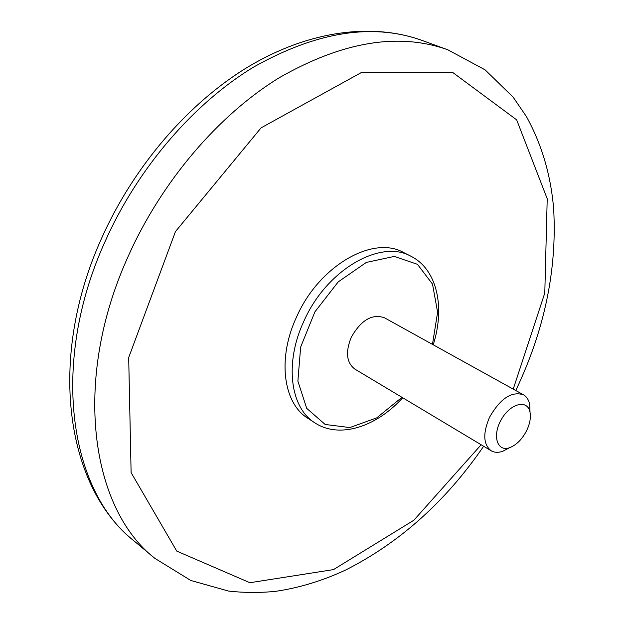 <?xml version="1.0" encoding="UTF-8"?>
<svg xmlns="http://www.w3.org/2000/svg" width="624" height="624" viewBox="0 0 624 624"><rect width="100%" height="100%" fill="white"/><g stroke="black" fill="none" stroke-linecap="round" stroke-linejoin="round"><path stroke-width="0.94" d="M509.504 447.759L502.663 451.324C498.217 452.806 494.38 452.618 491.15 450.746C483.288 444.538 482.726 433.43 489.458 417.433C500.214 398.564 511.532 391.014 523.419 394.766C526.648 396.622 528.739 399.844 529.682 404.438L530.026 412.144M523.419 394.766L384.446 317.78C372.13 313.544 361.054 320.065 351.226 337.35C345.306 352.139 346.523 362.723 354.869 369.104L491.15 450.746M410.927 256.23L403.471 252.463C373.09 235.084 319.223 265.629 296.751 316.586C277.064 358.262 283.148 403.26 307.897 418.298L314.894 422.869C290.191 407.862 284.224 362.739 304.028 320.861C326.656 269.662 380.617 238.875 410.927 256.23C437.44 269.506 445.154 307.694 433.212 344.791M526.765 430.365C522.249 439.195 516.547 444.967 509.652 447.681C497.117 452.33 491.907 435.482 501.4 419.367C510.58 403.073 527.779 399.134 530.033 412.316C530.977 417.682 529.885 423.704 526.765 430.365M401.965 397.316L376.724 417.877L349.822 427.565L325.166 424.468L306.719 408.361L297.882 381.178L300.643 347.069L314.894 311.875L338.2 281.9L366.335 262.408L394.282 256.425L417.464 264.311L432.51 284.099L437.611 312.234L432.479 344.386M481.159 444.756L413.837 520.244L333.473 569.611L249.889 582.715L176.764 551.109L131.11 472.61L128.692 357.552L175.484 231.527L261.074 127.858L361.834 72.275L452.65 72.423L516.656 119.847L547.217 198.744L544.791 293.023L513.224 389.119M104.918 241.862C49.577 364.182 69.755 490.948 133.786 540.727C65.52 486.392 47.276 358.457 101.455 238.602C133.676 166.226 188.604 102.679 248.664 66.542C308.786 30.716 372.099 22.417 422.12 40.443C372.762 22.76 316.649 31.613 253.773 66.979C193.658 103.327 137.654 168.191 104.918 241.862M133.786 540.727L154.846 558.347C91.042 508.856 71.635 380.757 128.224 256.246C161.702 181.28 218.517 115.05 279.123 77.797C342.498 41.527 398.759 32.206 447.923 49.834L422.12 40.443M314.894 422.869C339.674 439.148 376.584 426.676 402.691 397.753M530.033 412.316L529.682 404.438M509.652 447.681L502.663 451.324M154.846 558.347L190.819 580.476L228.54 591.068C244.093 592.816 259.763 592.909 275.558 591.349C299.317 587.847 322.663 580.741 345.61 570.032C399.851 542.576 445.864 501.314 483.647 446.254M515.759 390.523L515.853 390.343C544.51 330.073 557.115 269.607 553.66 208.946C550.844 175.102 541.749 144.292 526.391 116.532L513.162 97.18L485.09 69.849L447.923 49.834"/></g></svg>
